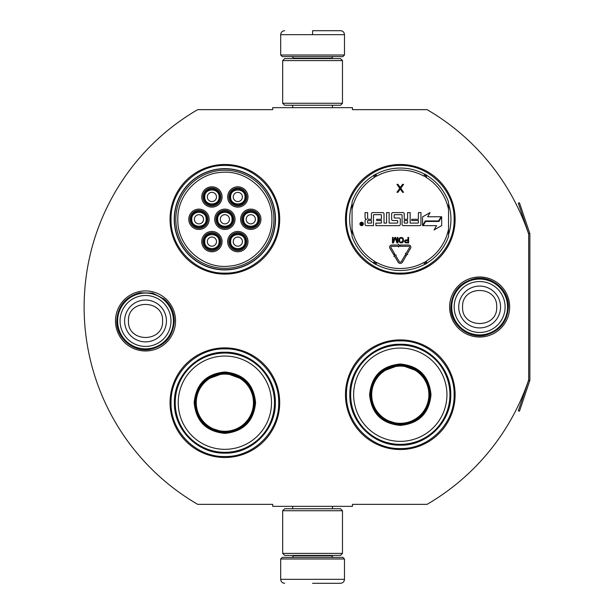<?xml version="1.0" encoding="UTF-8"?>
<svg xmlns="http://www.w3.org/2000/svg" width="614" height="614" viewBox="0 0 614 614"><rect width="100%" height="100%" fill="white"/><g stroke="black" fill="none" stroke-linecap="round" stroke-linejoin="round"><path stroke-width="0.92" d="M529.752 380.688A2.395 2.395 0 0 0 529.874 379.92L529.874 234.08A2.395 2.395 0 0 0 529.752 233.312L519.452 202.781L518.323 203.165L528.616 233.696A1.197 1.197 0 0 1 528.677 234.08L528.677 234.08A228.254 228.254 0 0 0 427.06 109.645L352.451 109.645L352.451 107.65L272.708 107.65L272.708 109.645L197.7 109.645A228.254 228.254 0 0 0 197.7 504.355L272.708 504.355L272.708 506.35L352.451 506.35L352.451 504.355L427.06 504.355A228.254 228.254 0 0 0 528.677 379.92L528.677 379.92A1.197 1.197 0 0 1 528.616 380.304L518.323 410.835L519.452 411.219L529.752 380.688L528.616 380.304M528.677 234.08L528.677 379.92M479.641 337.025A30.025 30.025 0 0 1 449.617 307A30.025 30.025 0 0 1 479.641 276.975A30.025 30.025 0 0 1 509.658 307A30.025 30.025 0 0 1 479.641 337.025M145.526 350.978A30.025 30.025 0 0 1 115.501 320.953A30.025 30.025 0 0 1 145.526 290.929A30.025 30.025 0 0 1 175.55 320.953A30.025 30.025 0 0 1 145.526 350.978M279.692 219.282A54.823 54.823 0 0 0 224.87 164.468A54.823 54.823 0 0 0 170.047 219.282A54.823 54.823 0 0 0 224.87 274.105A54.823 54.823 0 0 0 279.692 219.282M279.692 402.692A54.823 54.823 0 0 0 224.87 347.869A54.823 54.823 0 0 0 170.047 402.692A54.823 54.823 0 0 0 224.87 457.507A54.823 54.823 0 0 0 279.692 402.692M455.12 394.718A54.823 54.823 0 0 0 400.297 339.895A54.823 54.823 0 0 0 345.475 394.718A54.823 54.823 0 0 0 400.297 449.532A54.823 54.823 0 0 0 455.12 394.718M455.12 219.282A54.823 54.823 0 0 0 400.297 164.468A54.823 54.823 0 0 0 345.475 219.282A54.823 54.823 0 0 0 400.297 274.105A54.823 54.823 0 0 0 455.12 219.282M174.23 219.282A50.632 50.632 0 0 1 224.87 168.65A50.632 50.632 0 0 1 275.502 219.282A50.632 50.632 0 0 1 224.87 269.922A50.632 50.632 0 0 1 174.23 219.282M352.052 234.663A50.632 50.632 0 0 1 352.052 203.909M448.542 203.909A50.632 50.632 0 0 1 448.542 234.663M224.87 348.867C253.628 348.123 279.431 373.926 278.695 402.692C279.431 431.45 253.628 457.253 224.87 456.517C196.104 457.253 170.308 431.45 171.045 402.692C170.308 373.926 196.104 348.123 224.87 348.867M224.87 165.458C253.628 164.721 279.431 190.524 278.695 219.282C279.431 248.048 253.628 273.844 224.87 273.107C196.104 273.844 170.308 248.048 171.045 219.282C170.308 190.524 196.104 164.721 224.87 165.458M400.297 273.107C371.531 273.844 345.736 248.048 346.473 219.282C345.736 190.524 371.531 164.721 400.297 165.458C429.056 164.721 454.859 190.524 454.122 219.282C454.859 248.048 429.056 273.844 400.297 273.107M400.297 448.542C371.531 449.279 345.736 423.476 346.473 394.718C345.736 365.952 371.531 340.156 400.297 340.893C429.056 340.156 454.859 365.952 454.122 394.718C454.859 423.476 429.056 449.279 400.297 448.542M280.682 558.978L344.477 558.978L342.881 557.382L282.279 557.382L280.682 558.978L280.682 579.317C280.92 581.734 282.248 583.062 284.673 583.3M312.58 583.3L340.494 583.3L312.58 583.3M344.477 55.022L342.881 56.618L282.279 56.618L280.682 55.022L344.477 55.022L344.477 34.683C344.239 32.266 342.911 30.938 340.494 30.7M312.58 30.7L340.494 30.7L312.58 30.7M312.58 30.846L312.58 34.384M342.482 510.733L282.678 510.733L284.673 508.745L340.494 508.745L342.482 510.733L342.482 553.398L282.678 553.398L284.673 555.394L340.494 555.394L342.482 553.398M342.482 60.602L282.678 60.602L284.673 58.606L340.494 58.606L342.482 60.602L342.482 103.267L282.678 103.267L284.673 105.255L340.494 105.255L342.482 103.267M173.432 320.953A27.906 27.906 0 0 1 145.526 348.867A27.906 27.906 0 0 1 117.619 320.953A27.906 27.906 0 0 1 145.526 293.047A27.906 27.906 0 0 1 173.432 320.953M170.984 320.953A25.458 25.458 0 0 1 145.526 346.419A25.458 25.458 0 0 1 120.068 320.953A25.458 25.458 0 0 1 145.526 295.495A25.458 25.458 0 0 1 170.984 320.953M507.548 307A27.906 27.906 0 0 1 479.641 334.906A27.906 27.906 0 0 1 451.727 307A27.906 27.906 0 0 1 479.641 279.094A27.906 27.906 0 0 1 507.548 307M505.099 307A25.458 25.458 0 0 1 479.641 332.458A25.458 25.458 0 0 1 454.176 307A25.458 25.458 0 0 1 479.641 281.542A25.458 25.458 0 0 1 505.099 307M245.8 241.617A7.974 7.974 0 0 0 237.825 233.642A7.974 7.974 0 0 0 229.851 241.617A7.974 7.974 0 0 0 237.825 249.583A7.974 7.974 0 0 0 245.8 241.617M245.001 241.617C245.446 232.353 230.204 232.353 230.649 241.617C230.204 250.873 245.446 250.873 245.001 241.617M242.407 241.617A4.582 4.582 0 0 1 237.825 246.199A4.582 4.582 0 0 1 233.243 241.617A4.582 4.582 0 0 1 237.825 237.027A4.582 4.582 0 0 1 242.407 241.617M232.844 219.282A7.974 7.974 0 0 0 224.87 211.308A7.974 7.974 0 0 0 216.895 219.282A7.974 7.974 0 0 0 224.87 227.257A7.974 7.974 0 0 0 232.844 219.282M232.046 219.282C232.483 210.026 217.249 210.026 217.694 219.282C217.249 228.546 232.483 228.546 232.046 219.282M229.452 219.282A4.582 4.582 0 0 1 224.87 223.872A4.582 4.582 0 0 1 220.28 219.282A4.582 4.582 0 0 1 224.87 214.7A4.582 4.582 0 0 1 229.452 219.282M245.8 196.956A7.974 7.974 0 0 0 237.825 188.982A7.974 7.974 0 0 0 229.851 196.956A7.974 7.974 0 0 0 237.825 204.93A7.974 7.974 0 0 0 245.8 196.956M245.001 196.956C245.446 187.7 230.204 187.7 230.649 196.956C230.204 206.22 245.446 206.22 245.001 196.956M242.407 196.956A4.582 4.582 0 0 1 237.825 201.546A4.582 4.582 0 0 1 233.243 196.956A4.582 4.582 0 0 1 237.825 192.374A4.582 4.582 0 0 1 242.407 196.956M206.926 219.282A7.974 7.974 0 0 0 198.951 211.308A7.974 7.974 0 0 0 190.977 219.282A7.974 7.974 0 0 0 198.951 227.257A7.974 7.974 0 0 0 206.926 219.282M206.127 219.282C206.573 210.026 191.33 210.026 191.775 219.282C191.33 228.546 206.573 228.546 206.127 219.282M203.533 219.282A4.582 4.582 0 0 1 198.951 223.872A4.582 4.582 0 0 1 194.369 219.282A4.582 4.582 0 0 1 198.951 214.7A4.582 4.582 0 0 1 203.533 219.282M219.881 241.617A7.974 7.974 0 0 0 211.907 233.642A7.974 7.974 0 0 0 203.932 241.617A7.974 7.974 0 0 0 211.907 249.583A7.974 7.974 0 0 0 219.881 241.617M219.083 241.617C219.528 232.353 204.293 232.353 204.731 241.617C204.293 250.873 219.528 250.873 219.083 241.617M216.496 241.617A4.582 4.582 0 0 1 211.907 246.199A4.582 4.582 0 0 1 207.325 241.617A4.582 4.582 0 0 1 211.907 237.027A4.582 4.582 0 0 1 216.496 241.617M219.881 196.956A7.974 7.974 0 0 0 211.907 188.982A7.974 7.974 0 0 0 203.932 196.956A7.974 7.974 0 0 0 211.907 204.93A7.974 7.974 0 0 0 219.881 196.956M219.083 196.956C219.528 187.7 204.293 187.7 204.731 196.956C204.293 206.22 219.528 206.22 219.083 196.956M216.496 196.956A4.582 4.582 0 0 1 211.907 201.546A4.582 4.582 0 0 1 207.325 196.956A4.582 4.582 0 0 1 211.907 192.374A4.582 4.582 0 0 1 216.496 196.956M258.755 219.282A7.974 7.974 0 0 0 250.781 211.308A7.974 7.974 0 0 0 242.806 219.282A7.974 7.974 0 0 0 250.781 227.257A7.974 7.974 0 0 0 258.755 219.282M257.957 219.282C258.402 210.026 243.167 210.026 243.604 219.282C243.167 228.546 258.402 228.546 257.957 219.282M255.37 219.282A4.582 4.582 0 0 1 250.781 223.872A4.582 4.582 0 0 1 246.199 219.282A4.582 4.582 0 0 1 250.781 214.7A4.582 4.582 0 0 1 255.37 219.282M224.87 210.318A8.972 8.972 0 0 1 233.842 219.282A8.972 8.972 0 0 1 224.87 228.254A8.972 8.972 0 0 1 215.898 219.282A8.972 8.972 0 0 1 224.87 210.318M224.87 229.452A10.169 10.169 0 0 1 214.7 219.282A10.169 10.169 0 0 1 224.87 209.121A10.169 10.169 0 0 1 235.032 219.282A10.169 10.169 0 0 1 224.87 229.452M198.951 210.318A8.972 8.972 0 0 1 207.923 219.282A8.972 8.972 0 0 1 198.951 228.254A8.972 8.972 0 0 1 189.979 219.282A8.972 8.972 0 0 1 198.951 210.318M198.951 229.452A10.169 10.169 0 0 1 188.782 219.282A10.169 10.169 0 0 1 198.951 209.121A10.169 10.169 0 0 1 209.121 219.282A10.169 10.169 0 0 1 198.951 229.452M211.907 187.991A8.972 8.972 0 0 1 220.879 196.956A8.972 8.972 0 0 1 211.907 205.928A8.972 8.972 0 0 1 202.942 196.956A8.972 8.972 0 0 1 211.907 187.991M211.907 207.125A10.169 10.169 0 0 1 201.745 196.956A10.169 10.169 0 0 1 211.907 186.794A10.169 10.169 0 0 1 222.076 196.956A10.169 10.169 0 0 1 211.907 207.125M211.907 250.581A8.972 8.972 0 0 0 220.879 241.617A8.972 8.972 0 0 0 211.907 232.645A8.972 8.972 0 0 0 202.942 241.617A8.972 8.972 0 0 0 211.907 250.581M211.907 231.447A10.169 10.169 0 0 0 201.745 241.617A10.169 10.169 0 0 0 211.907 251.778A10.169 10.169 0 0 0 222.076 241.617A10.169 10.169 0 0 0 211.907 231.447M250.781 210.318A8.972 8.972 0 0 0 241.809 219.282A8.972 8.972 0 0 0 250.781 228.254A8.972 8.972 0 0 0 259.753 219.282A8.972 8.972 0 0 0 250.781 210.318M250.781 229.452A10.169 10.169 0 0 0 260.95 219.282A10.169 10.169 0 0 0 250.781 209.121A10.169 10.169 0 0 0 240.619 219.282A10.169 10.169 0 0 0 250.781 229.452M237.825 187.991A8.972 8.972 0 0 0 228.853 196.956A8.972 8.972 0 0 0 237.825 205.928A8.972 8.972 0 0 0 246.797 196.956A8.972 8.972 0 0 0 237.825 187.991M237.825 207.125A10.169 10.169 0 0 0 247.995 196.956A10.169 10.169 0 0 0 237.825 186.794A10.169 10.169 0 0 0 227.656 196.956A10.169 10.169 0 0 0 237.825 207.125M237.825 250.581A8.972 8.972 0 0 1 228.853 241.617A8.972 8.972 0 0 1 237.825 232.645A8.972 8.972 0 0 1 246.797 241.617A8.972 8.972 0 0 1 237.825 250.581M237.825 231.447A10.169 10.169 0 0 1 247.995 241.617A10.169 10.169 0 0 1 237.825 251.778A10.169 10.169 0 0 1 227.656 241.617A10.169 10.169 0 0 1 237.825 231.447M177.822 219.282C177.032 246.037 202.651 269.377 229.206 266.131C252.722 264.481 272.439 242.852 271.918 219.282C272.7 192.535 247.089 169.195 220.526 172.442C197.017 174.092 177.292 195.72 177.822 219.282M273.905 219.282A49.043 49.043 0 0 0 224.87 170.247A49.043 49.043 0 0 0 175.827 219.282A49.043 49.043 0 0 0 224.87 268.326A49.043 49.043 0 0 0 273.905 219.282M174.43 219.282A50.432 50.432 0 0 0 224.87 269.723A50.432 50.432 0 0 0 275.302 219.282A50.432 50.432 0 0 0 224.87 168.85A50.432 50.432 0 0 0 174.43 219.282M224.87 371.992C243.512 373.811 253.751 384.042 255.57 402.692C253.751 421.334 243.512 431.565 224.87 433.392C206.22 431.565 195.989 421.334 194.17 402.692C195.989 384.042 206.22 373.811 224.87 371.992M244.111 379.797L224.87 372.782C243.029 374.563 252.999 384.525 254.772 402.692C252.999 420.851 243.029 430.821 224.87 432.594C206.703 430.821 196.741 420.851 194.968 402.692C196.741 384.525 206.703 374.563 224.87 372.782L205.629 379.797M224.87 353.05A49.642 49.642 0 0 0 175.228 402.692A49.642 49.642 0 0 0 224.87 452.326A49.642 49.642 0 0 0 274.504 402.692A49.642 49.642 0 0 0 224.87 353.05M224.87 356.043A46.649 46.649 0 0 0 178.221 402.692A46.649 46.649 0 0 0 224.87 449.333A46.649 46.649 0 0 0 271.511 402.692A46.649 46.649 0 0 0 224.87 356.043M207.294 426.876L224.87 432.594M224.87 453.14C197.908 453.83 173.724 429.646 174.414 402.692C173.724 375.73 197.908 351.546 224.87 352.236C251.824 351.546 276.016 375.73 275.318 402.692C276.016 429.646 251.824 453.83 224.87 453.14M224.87 374.087A28.605 28.605 0 0 0 196.265 402.692A28.605 28.605 0 0 0 224.87 431.289A28.605 28.605 0 0 0 253.467 402.692A28.605 28.605 0 0 0 224.87 374.087M224.87 373.281A29.403 29.403 0 0 1 254.273 402.692A29.403 29.403 0 0 1 224.87 432.095A29.403 29.403 0 0 1 195.467 402.692A29.403 29.403 0 0 1 224.87 373.281M352.052 236.536A51.231 51.231 0 0 0 373.504 262.953A51.231 51.231 0 0 1 352.052 236.536L352.052 202.037A51.231 51.231 0 0 1 373.504 175.619L374.548 177.316A2.786 2.786 0 0 0 375.499 176.341L375.085 174.23M448.542 202.037A51.231 51.231 0 0 0 427.091 175.619A51.231 51.231 0 0 1 448.542 202.037L448.542 236.536A51.231 51.231 0 0 1 427.091 262.953L426.047 261.257A2.786 2.786 0 0 0 425.095 262.232L425.502 264.342M375.875 264.327A51.231 51.231 0 0 0 424.719 264.327A51.231 51.231 0 0 1 375.875 264.327L376.827 262.569A2.786 2.786 0 0 0 375.499 262.232L373.88 263.644M426.707 263.644L425.095 262.232A2.794 2.794 0 0 0 423.767 262.569A49.243 49.243 0 0 1 376.827 262.569M424.719 174.246A51.231 51.231 0 0 0 375.875 174.246A51.231 51.231 0 0 1 424.719 174.246L423.767 176.003A2.786 2.786 0 0 0 425.095 176.341L426.707 174.929M373.88 174.929L375.499 176.341A2.794 2.794 0 0 0 376.827 176.003A49.243 49.243 0 0 1 423.767 176.003M375.085 264.342L375.499 262.232A2.794 2.794 0 0 0 374.548 261.257A49.243 49.243 0 0 1 352.052 229.145M363.358 223.933A1.712 1.712 0 0 0 361.638 222.214A1.712 1.712 0 0 0 359.927 223.933A1.712 1.712 0 0 0 361.638 225.645A1.712 1.712 0 0 0 363.358 223.933M366.328 225.645L373.466 225.645L373.466 215.077A0.399 0.399 0 0 1 373.865 214.677L381.002 214.677A0.399 0.399 0 0 1 381.401 215.077L381.401 219.282L376.697 219.282L376.697 220.541L381.401 220.541L381.401 222.698A0.399 0.399 0 0 1 381.002 223.097L375.898 223.097L375.898 225.645L399.039 225.645A1.259 1.259 0 0 0 400.297 224.386L400.297 219.282A1.259 1.259 0 0 0 399.039 218.031L394.556 218.031A0.399 0.399 0 0 1 394.157 217.632L394.157 215.077A0.399 0.399 0 0 1 394.556 214.677L401.694 214.677A0.399 0.399 0 0 1 402.093 215.077L402.093 224.386A1.259 1.259 0 0 0 403.344 225.645L419.692 225.645A1.259 1.259 0 0 0 420.951 224.386L420.951 212.59L418.403 212.59L418.403 219.282L411.702 219.282L411.702 220.541L418.403 220.541L418.403 222.698A0.399 0.399 0 0 1 418.004 223.097L410.144 223.097L410.144 212.59L407.589 212.59L407.589 219.282L404.242 219.282L404.242 213.841A1.259 1.259 0 0 0 402.984 212.59L392.899 212.59A1.259 1.259 0 0 0 391.648 213.841L391.648 219.282A1.259 1.259 0 0 0 392.899 220.541L397.304 220.541A0.399 0.399 0 0 1 397.703 220.94L397.703 222.698A0.399 0.399 0 0 1 397.304 223.097L389.13 223.097L389.13 212.59L386.582 212.59L386.582 223.097L384.026 223.097L384.026 213.841A1.259 1.259 0 0 0 382.775 212.59L372.683 212.59A1.259 1.259 0 0 0 371.432 213.841L371.432 219.282L368.876 219.282A1.259 1.259 0 0 1 367.625 218.031L367.625 212.59L365.069 212.59L365.069 217.694A1.596 1.596 0 0 0 366.665 219.282A1.596 1.596 0 0 0 365.069 220.879L365.069 224.386A1.259 1.259 0 0 0 366.328 225.645M423.146 225.645L436.554 225.645L434.052 229.974L441.681 225.568L441.681 216.757L438.964 221.462L425.563 221.462L423.146 225.645M427.651 216.757L430.061 212.574L422.547 216.911L422.547 225.645L425.264 220.94L438.665 220.94L441.082 216.757L427.651 216.757M394.004 256.475L394.556 256.153L398.102 262.147A2.548 2.548 0 0 0 402.5 262.132L406.299 255.608L405.194 254.963L401.402 261.487A1.274 1.274 0 0 1 399.2 261.495L395.654 255.501L396.199 255.178L394.457 254.726L394.004 256.475M409.461 247.626L406.038 253.513L405.486 253.198L405.946 254.94L407.688 254.48L407.136 254.158L410.566 248.271A2.157 2.157 0 0 0 408.701 245.032L400.297 245.032L400.297 246.306L408.701 246.306A0.875 0.875 0 0 1 409.461 247.626M393.704 254.71L394.802 254.058L390.995 247.634A0.875 0.875 0 0 1 391.755 246.306L398.532 246.306L398.532 246.989L399.806 245.677L398.532 244.357L398.532 245.032L391.755 245.032A2.157 2.157 0 0 0 389.898 248.279L393.704 254.71M404.38 241.172L405.301 242.814L408.625 242.929L408.625 237.426L407.934 237.426L407.934 239.882L405.301 240.005L404.38 241.172M400.712 242.929L402.201 242.814L403.352 241.64L403.352 238.716L402.201 237.541L400.136 237.541L398.993 238.716L398.993 241.64L400.712 242.929M394.756 237.426L393.144 241.755L393.144 237.426L392.461 237.426L392.461 242.929L393.49 242.929L395.209 238.009L396.928 242.929L397.964 242.929L397.964 237.426L397.273 237.426L397.273 241.755L395.669 237.426L394.756 237.426M400.259 187.539L397.933 184.315L396.936 184.315L399.76 188.391L396.936 192.289L397.933 192.289L400.259 189.066L402.584 192.289L403.582 192.289L400.758 188.391L403.582 184.315L402.584 184.315L400.259 187.539M425.502 174.23L425.095 176.341A2.794 2.794 0 0 0 426.047 177.316A49.243 49.243 0 0 1 448.542 209.428M361.063 225.123L360.878 222.705L361.393 222.705L361.577 223.765L362.099 223.765L362.375 222.705L362.375 225.123L361.063 225.123M367.625 220.541L371.432 220.541L371.432 223.097L368.024 223.097A0.399 0.399 0 0 1 367.625 222.698L367.625 220.541M404.242 220.541L407.589 220.541L407.589 222.698A0.399 0.399 0 0 1 407.197 223.097L404.641 223.097A0.399 0.399 0 0 1 404.242 222.698L404.242 220.541M407.934 240.588L407.934 242.346L405.186 241.993L405.409 240.703L407.934 240.588M400.712 242.223L399.683 241.525L399.683 238.831L400.712 238.132L402.086 238.247L402.776 239.299L402.661 241.525L400.712 242.223M361.393 224.194L362.099 224.709L362.099 224.194L361.393 224.194M400.297 364.018C418.94 365.837 429.178 376.067 430.997 394.718C429.178 413.36 418.948 423.599 400.297 425.418C381.647 423.599 371.416 413.36 369.597 394.718C371.416 376.067 381.647 365.837 400.297 364.018M419.539 371.823L400.297 364.808C418.456 366.589 428.426 376.551 430.199 394.718C428.426 412.877 418.456 422.846 400.297 424.619C382.138 422.846 372.168 412.877 370.395 394.718C372.168 376.551 382.138 366.589 400.297 364.808L381.056 371.823M400.297 345.076A49.642 49.642 0 0 0 350.655 394.718A49.642 49.642 0 0 0 400.297 444.352A49.642 49.642 0 0 0 449.932 394.718A49.642 49.642 0 0 0 400.297 345.076M400.297 348.069A46.649 46.649 0 0 0 353.649 394.718A46.649 46.649 0 0 0 400.297 441.359A46.649 46.649 0 0 0 446.938 394.718A46.649 46.649 0 0 0 400.297 348.069M382.722 418.901L400.297 424.619M400.297 445.165C373.335 445.856 349.151 421.672 349.842 394.718C349.151 367.755 373.335 343.571 400.297 344.262C427.26 343.571 451.444 367.755 450.753 394.718C451.444 421.672 427.26 445.856 400.297 445.165M400.297 366.113A28.605 28.605 0 0 0 371.693 394.718A28.605 28.605 0 0 0 400.297 423.315A28.605 28.605 0 0 0 428.894 394.718A28.605 28.605 0 0 0 400.297 366.113M400.297 365.307A29.403 29.403 0 0 1 429.7 394.718A29.403 29.403 0 0 1 400.297 424.12A29.403 29.403 0 0 1 370.894 394.718A29.403 29.403 0 0 1 400.297 365.307M293.646 555.394L293.646 555.793L331.522 555.793L333.118 557.382M344.477 558.978L344.477 579.317L280.682 579.317M331.522 58.606L331.522 58.207L293.646 58.207L292.049 56.618M280.682 55.022L280.682 34.683L344.477 34.683M124.611 320.953A20.914 20.914 0 0 0 145.526 341.868A20.914 20.914 0 0 0 166.44 320.953A20.914 20.914 180 0 0 145.526 300.046A20.914 20.914 180 0 0 124.611 320.953M128.464 320.953C127.397 342.957 163.654 342.957 162.587 320.953C163.654 298.949 127.397 298.949 128.464 320.953M458.727 307A20.914 20.914 0 0 0 479.641 327.914A20.914 20.914 0 0 0 500.548 307A20.914 20.914 180 0 0 479.641 286.086A20.914 20.914 180 0 0 458.727 307M462.58 307C461.513 329.004 497.762 329.004 496.695 307C497.762 284.996 461.513 284.996 462.58 307M448.542 236.536A51.231 51.231 0 0 1 427.091 262.953M352.052 202.037A51.231 51.231 0 0 1 373.504 175.619M373.504 262.953L374.548 261.257M448.542 229.145A49.243 49.243 0 0 1 426.047 261.257M427.091 175.619L426.047 177.316M352.052 209.428A49.243 49.243 0 0 1 374.548 177.316M424.719 264.327L423.767 262.569M375.875 174.246L376.827 176.003M529.752 233.312L528.616 233.696M332.473 506.35L332.473 508.745M292.686 506.35L292.686 508.745M331.522 555.394L331.522 555.793M293.646 555.793L292.049 557.382M344.477 579.317C344.239 581.734 342.911 583.062 340.494 583.3M332.473 107.65L332.473 105.255M292.686 107.65L292.686 105.255M293.646 58.606L293.646 58.207M331.522 58.207L333.118 56.618M280.682 34.683C280.92 32.266 282.248 30.938 284.673 30.7M282.678 510.733L282.678 553.398M282.678 60.602L282.678 103.267M116.76 320.953C117.765 306.156 125.409 296.769 139.693 292.786L152.679 293.093L164.207 299.079C170.761 304.897 174.123 312.188 174.292 320.953C173.148 336.357 165.059 345.828 150.023 349.366C133.269 352.574 116.215 338.007 116.76 320.953M450.868 307C451.919 292.003 459.709 282.586 474.246 278.741C491.231 274.918 508.983 289.601 508.407 307C507.44 321.598 499.942 330.954 485.912 335.075C468.728 339.542 450.262 324.745 450.868 307"/></g></svg>

